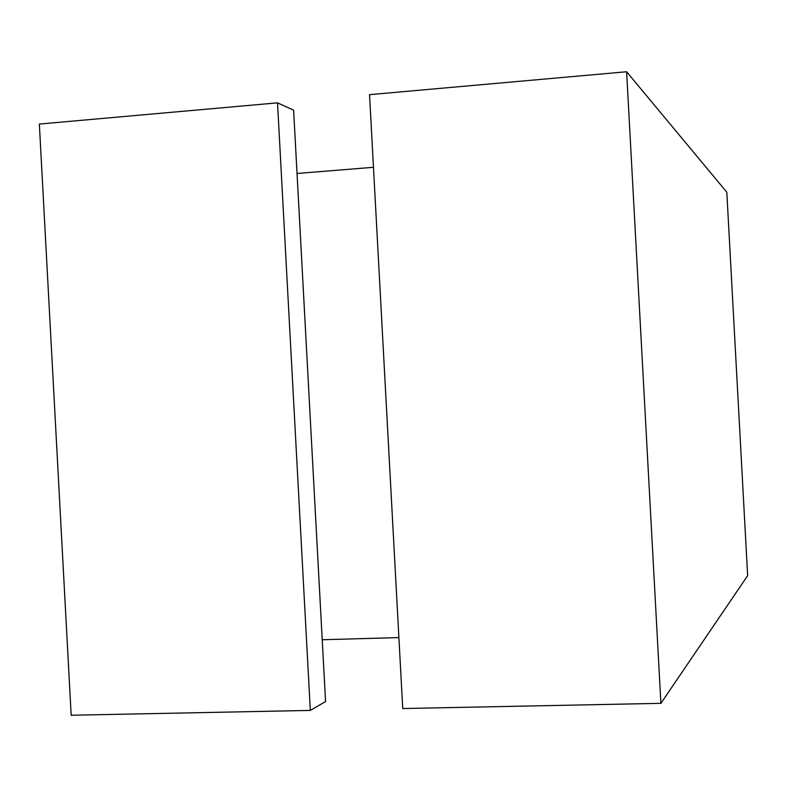 <?xml version="1.0" encoding="UTF-8"?>
<svg xmlns="http://www.w3.org/2000/svg" width="787" height="787" viewBox="0 0 787 787"><rect width="100%" height="100%" fill="white"/><g stroke="black" fill="none" stroke-linecap="round" stroke-linejoin="round"><path stroke-width="1.18" d="M660.903 703.332L747.65 575.671L726.814 192.215L626.619 71.755L369.536 94.656L402.737 708.546L660.903 703.332L626.619 71.755M277.516 102.851L39.35 124.061L71.174 715.245L310.324 710.415L325.562 701.561L293.62 110.19L277.516 102.851L310.324 710.415M373.461 167.297L297.033 173.474M398.901 637.588L322.217 639.742"/></g></svg>
